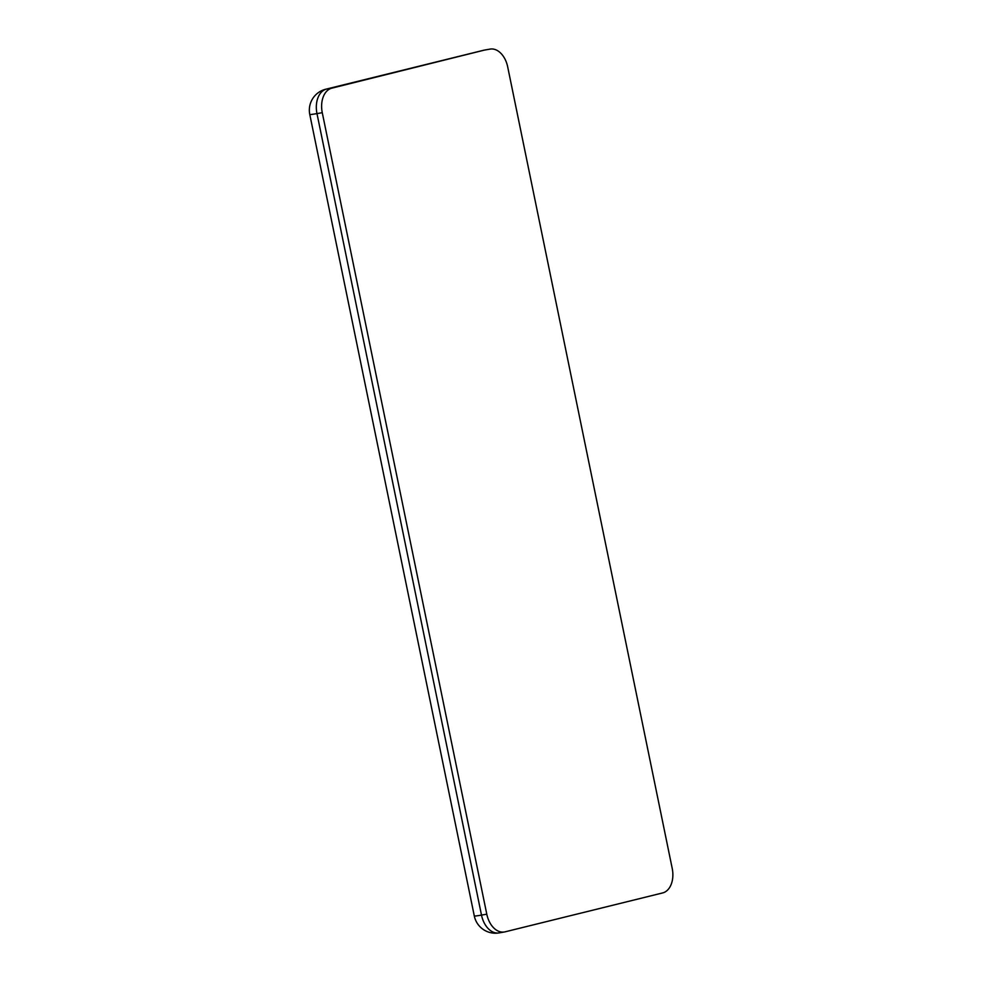 <?xml version="1.0" encoding="UTF-8"?>
<svg xmlns="http://www.w3.org/2000/svg" width="982" height="982" viewBox="0 0 982 982"><rect width="100%" height="100%" fill="white"/><g stroke="black" fill="none" stroke-linecap="round" stroke-linejoin="round"><path stroke-width="1.47" d="M489.453 49.235A21.543 14.3 80.2 0 1 490.116 49.1A21.543 14.3 80.2 0 1 507.694 66.899L672.216 868.407A21.543 14.3 80.2 0 1 662.641 892.933L505.03 931.844A21.543 14.3 80.2 0 1 504.367 931.979L499.077 932.9A21.543 14.3 -99.8 0 1 481.499 915.101L316.977 113.593A21.543 14.3 -99.8 0 1 326.552 89.067L484.163 50.156A21.543 14.3 -99.8 0 1 484.826 50.021A21.543 21.543 0 0 0 483.328 50.328A21.543 16.093 76.1 0 1 484.163 50.156L331.842 88.159A21.543 14.3 80.2 0 0 322.268 112.684L316.977 113.593A21.543 0.761 -11.6 0 1 309.784 114.489A21.543 21.543 0 0 1 325.717 89.239A21.543 16.093 76.1 0 1 326.552 89.067L331.842 88.159M504.367 931.979A21.543 14.3 80.2 0 1 486.79 914.193L322.268 112.684M486.79 914.193L481.499 915.101A21.543 0.761 -11.6 0 1 474.306 915.997L309.784 114.489M490.116 49.1L484.826 50.021M325.717 89.239L483.328 50.328M474.306 915.997A21.543 21.543 0 0 0 499.077 932.9"/></g></svg>
